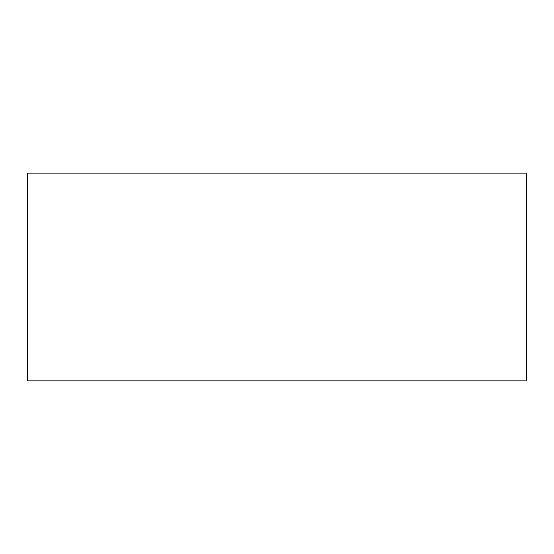 <?xml version="1.0" encoding="UTF-8"?>
<svg xmlns="http://www.w3.org/2000/svg" width="554" height="554" viewBox="0 0 554 554"><rect width="100%" height="100%" fill="white"/><g stroke="black" fill="none" stroke-linecap="round" stroke-linejoin="round"><path stroke-width="0.83" d="M27.7 173.125L526.3 173.125L526.3 380.875L27.7 380.875L27.7 173.125"/></g></svg>
